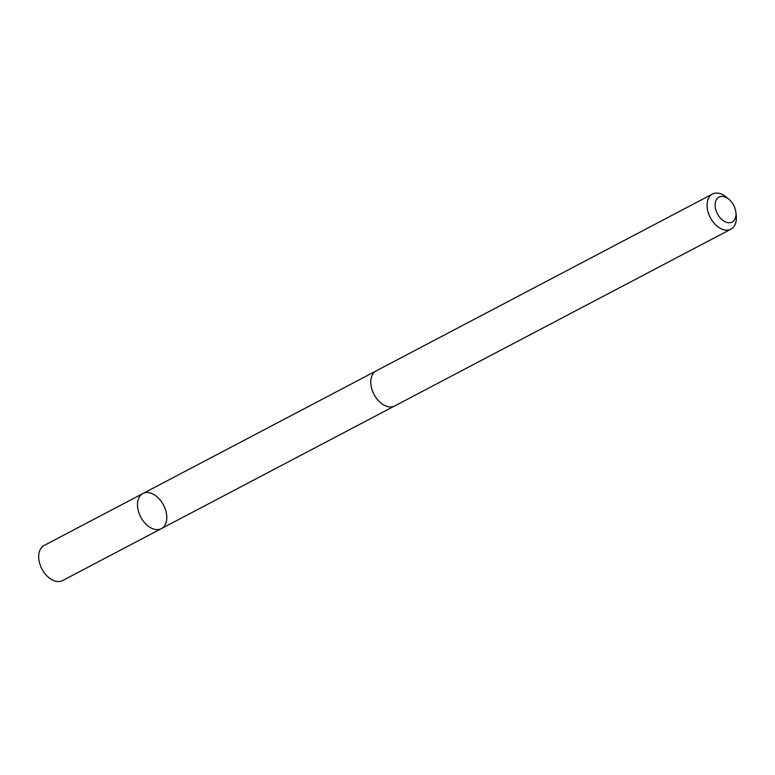 <?xml version="1.0" encoding="UTF-8"?>
<svg xmlns="http://www.w3.org/2000/svg" width="775" height="775" viewBox="0 0 775 775"><rect width="100%" height="100%" fill="white"/><g stroke="black" fill="none" stroke-linecap="round" stroke-linejoin="round"><path stroke-width="1.16" d="M145.119 523.309A19.83 12.875 -117.7 0 1 142.91 493.539A19.83 12.875 -117.7 0 1 163.535 505.097A19.83 12.875 -117.7 0 1 161.365 528.637A19.83 12.875 -117.7 0 1 145.119 523.309A19.83 12.875 -117.7 0 1 142.91 493.539L44.127 545.464A19.84 12.884 62.3 0 0 46.335 575.253A19.84 12.884 62.3 0 0 62.591 580.582L161.365 528.637A19.83 12.875 -117.7 0 1 145.119 523.309M729.072 199.446L726.65 197.354A19.84 12.884 62.3 0 0 712.477 194.05L376.224 370.857A19.84 12.884 62.3 0 0 374.054 394.407A19.84 12.884 62.3 0 0 394.678 405.964L730.941 229.167A19.84 12.884 62.3 0 0 736.25 215.624L735.911 212.437A14.105 9.164 62.3 0 0 730.563 200.88A14.105 9.164 62.3 0 0 729.072 199.446A14.105 9.164 62.3 0 0 715.306 202.847A14.105 9.164 62.3 0 0 725.303 221.853A14.105 9.164 62.3 0 0 735.911 212.437M712.477 194.05A19.84 12.884 62.3 0 0 710.307 217.601A19.84 12.884 62.3 0 0 730.941 229.167M375.72 371.138L142.91 493.539M394.165 406.216L161.365 528.637"/></g></svg>
